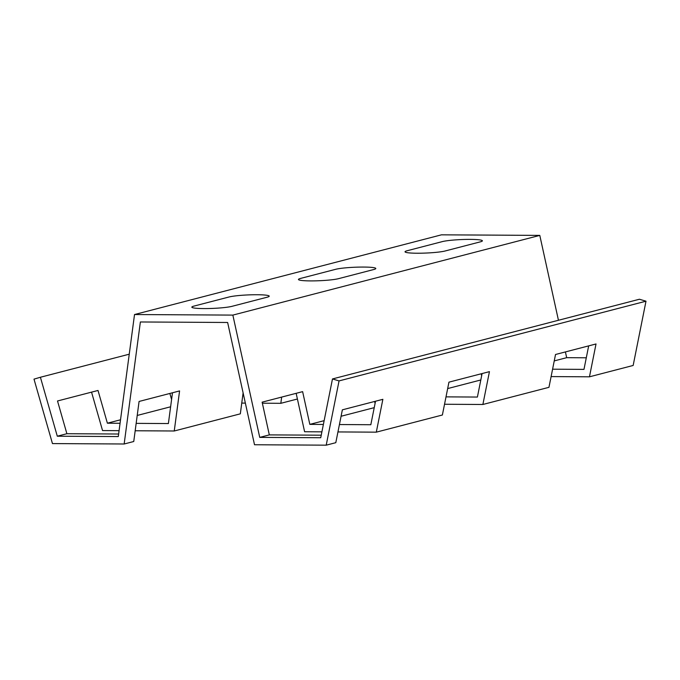 <?xml version="1.0" encoding="UTF-8"?>
<svg xmlns="http://www.w3.org/2000/svg" width="680" height="680" viewBox="0 0 680 680"><rect width="100%" height="100%" fill="white"/><g stroke="black" fill="none" stroke-linecap="round" stroke-linejoin="round"><path stroke-width="1.02" d="M231.99 306.332L267.163 297.202A21.105 2.167 -2.5 0 0 257.176 294.738A21.105 2.167 -2.5 0 0 229.075 296.981L193.902 306.111A21.105 2.167 -2.5 0 0 203.889 308.575A21.105 2.167 -2.5 0 0 231.99 306.332M373.736 269.526L338.563 278.655A21.105 2.167 177.5 0 1 310.462 280.899A21.105 2.167 177.5 0 1 300.483 278.443L335.656 269.305A21.105 2.167 177.5 0 1 363.757 267.061A21.105 2.167 177.5 0 1 373.736 269.526M480.318 241.85L445.145 250.988A21.105 2.167 177.5 0 1 417.044 253.224A21.105 2.167 177.5 0 1 407.065 250.767L442.229 241.629A21.105 2.167 177.5 0 1 470.331 239.385A21.105 2.167 177.5 0 1 480.318 241.85M321.24 435.192L269.322 434.894L262.131 402.161L302.625 391.646L309.825 424.371L323.382 424.456M326.213 445.171L339.056 380.902L332.477 378.947L320.731 437.733L259.734 437.385L232.849 315.103L134.521 314.534L118.294 436.56L57.298 436.203L40.409 377.255L34 379.134L52.462 443.581L124.159 443.998L140.377 321.971L227.63 322.481L254.516 444.754L326.213 445.171L335.801 442.68L342.363 409.836L382.865 399.322L376.303 432.157L337.951 431.936M321.912 431.842L304.606 431.74L296.157 393.329M339.43 424.541L370.821 424.728L375.522 401.234M375.071 403.452L374.637 401.464M376.303 432.157L442.383 415.004L448.944 382.16L489.447 371.646L482.877 404.481L444.524 404.26M446.004 396.874L477.402 397.052L482.094 373.558M481.652 375.776L481.219 373.787M482.877 404.481L548.956 387.328L555.526 354.493L596.02 343.969L589.458 376.813L633.156 365.466L646 301.197L639.421 299.243L332.477 378.947M551.106 376.584L589.458 376.813M552.585 369.197L583.976 369.376L588.676 345.882M134.521 314.534L441.464 234.829L539.792 235.399L558.45 320.272M565.412 351.925L566.678 357.68L586.296 357.791M339.056 380.902L646 301.197M119.076 430.67L102.553 430.576L91.545 392.139M243.108 392.896L240.329 413.831L174.25 430.993L179.579 390.932L139.077 401.455L133.748 441.507L124.159 443.998M281.656 397.094L280.832 403.317L262.361 403.206M297.406 399.007L280.832 403.317M245.361 403.104L241.757 403.087M242.743 395.692L243.729 395.7M171.589 399.483L169.864 393.457M118.634 434.019L66.886 433.712L57.511 400.979L98.013 390.464L107.389 423.198L120.062 423.274M174.25 430.993L135.184 430.763M136.161 423.368L168.385 423.555L172.482 392.776M107.389 423.198L120.53 419.789M137.215 415.454L170.62 406.784M40.409 377.255L129.251 354.186M57.298 436.203L66.886 433.712M259.734 437.385L269.322 434.894M309.825 424.371L324.148 420.656M341.088 416.253L374.238 407.651M447.661 388.577L480.811 379.975M554.242 360.91L566.678 357.68M232.849 315.103L539.792 235.399"/></g></svg>
